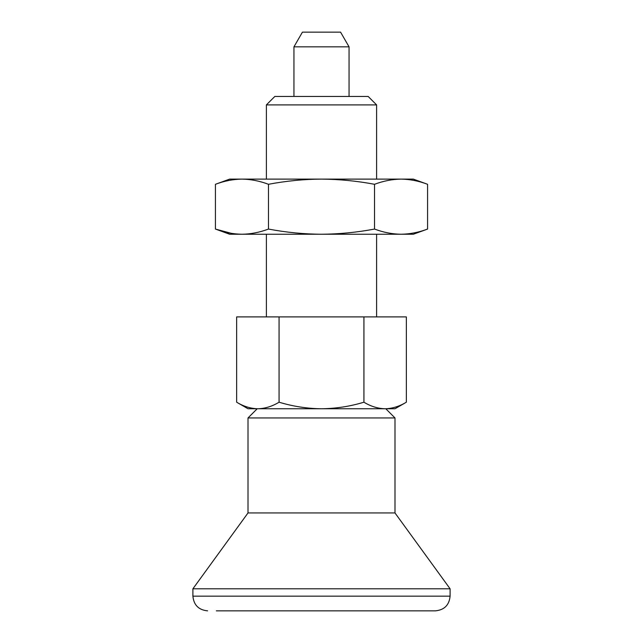 <?xml version="1.0" encoding="UTF-8"?>
<svg xmlns="http://www.w3.org/2000/svg" width="643" height="643" viewBox="0 0 643 643"><rect width="100%" height="100%" fill="white"/><g stroke="black" fill="none" stroke-linecap="round" stroke-linejoin="round"><path stroke-width="0.96" d="M231.343 233.345L215.429 229.061C224.27 232.396 233.112 234.116 241.953 234.237C250.786 234.116 259.627 232.396 268.469 229.061L268.469 184.292C259.627 180.964 250.786 179.236 241.953 179.124C233.112 179.236 224.27 180.964 215.429 184.292C224.27 180.964 233.112 179.236 241.953 179.124L321.5 179.124C339.223 179.244 356.897 180.964 374.531 184.292C383.373 180.964 392.214 179.236 401.047 179.124L413.361 179.124L427.571 184.292C418.73 180.964 409.888 179.236 401.047 179.124L321.5 179.124C303.809 179.22 286.127 180.948 268.469 184.292M268.469 229.061C286.127 232.412 303.809 234.132 321.5 234.237L229.639 234.237L215.429 229.061L215.429 184.292L229.639 179.124L241.953 179.124M401.047 234.237L321.5 234.237C339.223 234.116 356.897 232.388 374.531 229.061C383.373 232.396 392.214 234.116 401.047 234.237L413.361 234.237L427.571 229.061C418.73 232.396 409.888 234.116 401.047 234.237C409.888 234.116 418.73 232.396 427.571 229.061L427.571 184.292M374.531 229.061L374.531 184.292M406.352 316.911L406.352 402.205C399.424 406.392 392.359 408.578 385.141 408.763C377.907 408.586 370.842 406.4 363.93 402.205L363.93 316.911L406.352 316.911M236.648 402.205L248.013 408.763L385.8 408.763L394.987 417.95L248.013 417.95L257.2 408.763L257.859 408.763C250.633 408.586 243.56 406.4 236.648 402.205L236.648 316.911L279.07 316.911L279.07 402.205C292.983 406.408 307.129 408.602 321.5 408.763C336.056 408.57 350.194 406.384 363.93 402.205M279.07 316.911L363.93 316.911M376.613 104.897L368.166 96.45L274.834 96.45L266.387 104.897L376.613 104.897L376.613 179.124M385.141 408.763L394.987 408.763L406.352 402.205M349.061 46.851L293.939 46.851L302.427 32.15L340.573 32.15L349.061 46.851L349.061 96.45M293.939 46.851L293.939 96.45M248.013 417.95L248.013 512.945L394.987 512.945L450.1 588.803L450.1 596.149C449.232 605.079 444.329 609.974 435.399 610.85L426.655 610.85M248.013 512.945L192.9 588.803L450.1 588.803M192.9 588.803L192.9 596.149L450.1 596.149M216.345 610.85L435.399 610.85M207.601 610.85C198.671 609.982 193.768 605.079 192.9 596.149M279.07 402.205C272.15 406.392 265.077 408.578 257.859 408.763M266.387 234.237L266.387 316.911M376.613 234.237L376.613 316.911M394.987 417.95L394.987 512.945M266.387 104.897L266.387 179.124"/></g></svg>
